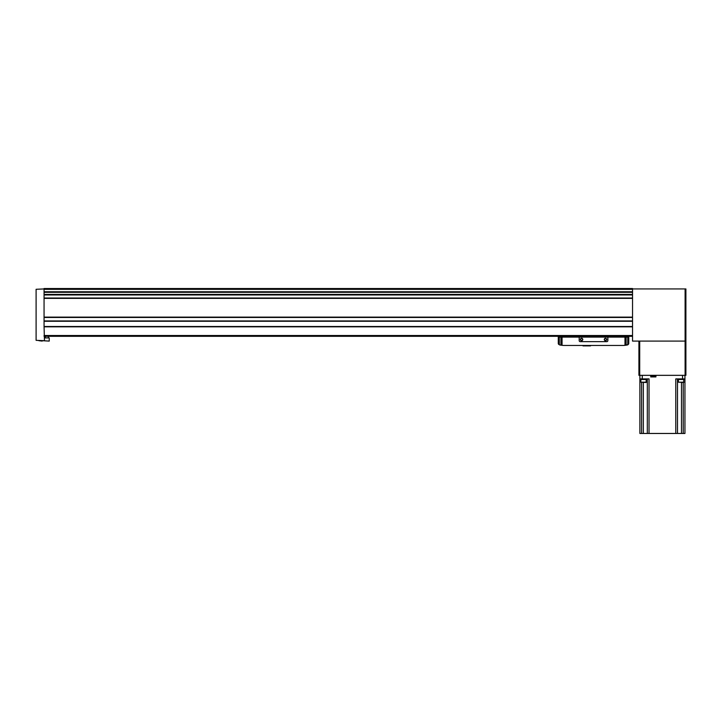 <?xml version="1.0" encoding="UTF-8"?>
<svg xmlns="http://www.w3.org/2000/svg" width="722" height="722" viewBox="0 0 722 722"><rect width="100%" height="100%" fill="white"/><g stroke="black" fill="none" stroke-linecap="round" stroke-linejoin="round"><path stroke-width="1.08" d="M44.06 289.332L632.544 289.332L632.544 288.538L44.06 288.538L44.06 291.914L632.544 291.905L632.544 341.091L685.106 341.091L639.71 341.091L639.71 375.332L638.916 375.332L638.916 341.091M632.544 289.332L632.544 291.914L44.06 291.914L44.06 317.355L632.544 317.355L44.06 317.355L44.06 326.497L632.544 326.497M44.06 336.317L632.544 336.317M44.06 326.497L44.457 340.694L36.1 340.333L36.1 289.287L44.06 288.935M639.71 375.332L685.9 375.332L685.9 288.935L632.544 288.935M685.106 375.332L685.106 341.091L685.9 341.091L685.106 341.091L685.106 288.935M42.201 340.694L49.24 341.091L49.24 337.905L44.457 337.905M42.201 341.091L38.889 340.694M45.26 337.905L45.26 336.317M627.454 344.926L627.454 344.926A23.889 23.889 0 0 1 624.99 345.333L627.761 344.62A23.889 23.889 0 0 0 627.878 344.593A1.155 1.155 0 0 0 628.763 343.473L628.763 337.111L558.287 337.111L558.287 343.473A1.155 1.155 0 0 0 559.18 344.593A23.889 23.889 0 0 0 559.297 344.62L559.297 337.111M624.99 337.111L624.99 345.333A23.889 23.889 0 0 1 622.391 345.468L564.658 345.468A23.889 23.889 0 0 1 559.604 344.926L562.059 345.333L562.059 337.111M622.391 345.468L589.269 345.468M584.251 345.468L564.658 345.468M627.77 344.863L627.761 337.111M624.783 337.111L624.783 336.317M562.267 336.317L562.267 337.111M568.701 337.111A19.909 19.909 0 0 0 565.543 336.317M621.507 336.317A19.909 19.909 0 0 0 618.348 337.111M569.64 336.317L569.64 337.111M617.418 336.317L617.418 337.111M590.542 345.874L582.979 345.874M579.188 337.111L579.188 340.613A1.038 1.038 0 0 0 580.226 341.65L606.823 341.65A1.038 1.038 0 0 0 607.861 340.613L607.861 337.111M582.78 339.502A1.191 1.191 0 0 1 580.984 340.531A1.191 1.191 0 0 1 580.984 338.465A1.191 1.191 0 0 1 582.78 339.502M606.67 339.502A1.191 1.191 0 0 1 604.874 340.531A1.191 1.191 0 0 1 604.874 338.465A1.191 1.191 0 0 1 606.67 339.502M606.453 339.502A0.975 0.975 0 0 1 604.982 340.351A0.975 0.975 0 0 1 604.982 338.654A0.975 0.975 0 0 1 606.453 339.502M582.564 339.502A0.975 0.975 0 0 1 581.093 340.351A0.975 0.975 0 0 1 581.093 338.654A0.975 0.975 0 0 1 582.564 339.502M646.425 382.182L640.856 382.182L646.109 382.498L646.235 379.312L640.856 379.501L646.425 379.501M683.969 382.182L678.391 382.182L683.644 382.498L683.779 379.312L678.391 379.501L683.969 379.501M639.872 375.332L639.872 433.462L684.943 433.462L684.943 375.332M639.872 378.915L642.264 378.915L642.264 375.332M655.919 375.332L655.919 376.929L650.739 376.929L650.739 375.332M649.033 433.462L649.033 378.915L642.264 378.915M684.943 378.915L675.783 378.915L675.783 433.462M647.318 433.462L647.318 378.915M677.498 433.462L677.498 378.915M651.939 375.332L651.145 376.929M44.06 294.955L632.544 294.955M44.06 298.024L632.544 298.024M44.06 291.751L632.544 291.751M44.06 326.822L632.544 326.822M44.06 335.513L632.544 335.513M44.06 292.302L632.544 292.302M44.06 294.405L632.544 294.405M44.06 294.802L632.544 294.802L44.06 294.793M44.06 298.141L632.544 298.141M44.06 298.24L632.544 298.24M44.06 298.357L632.544 298.357M44.06 317.12L632.544 317.12M44.06 317.463L632.544 317.463M44.06 320.929L632.544 320.929M44.06 321.037L632.544 321.037L44.06 321.028M44.06 321.272L632.544 321.272M44.06 326.606L632.544 326.606M44.06 326.714L632.544 326.714M626.127 345.179L626.127 337.111M560.922 345.179L560.922 337.111M682.552 378.915L682.552 375.332M641.587 433.462L641.587 382.498M643.338 433.462L643.338 382.498M681.478 433.462L681.478 382.498M683.229 433.462L683.229 382.498M654.728 375.332L655.522 376.126L651.145 376.126M48.446 337.905L48.446 336.317M640.856 382.182L640.856 379.501M678.391 382.182L678.391 379.501M655.522 376.126L655.522 376.929"/></g></svg>
